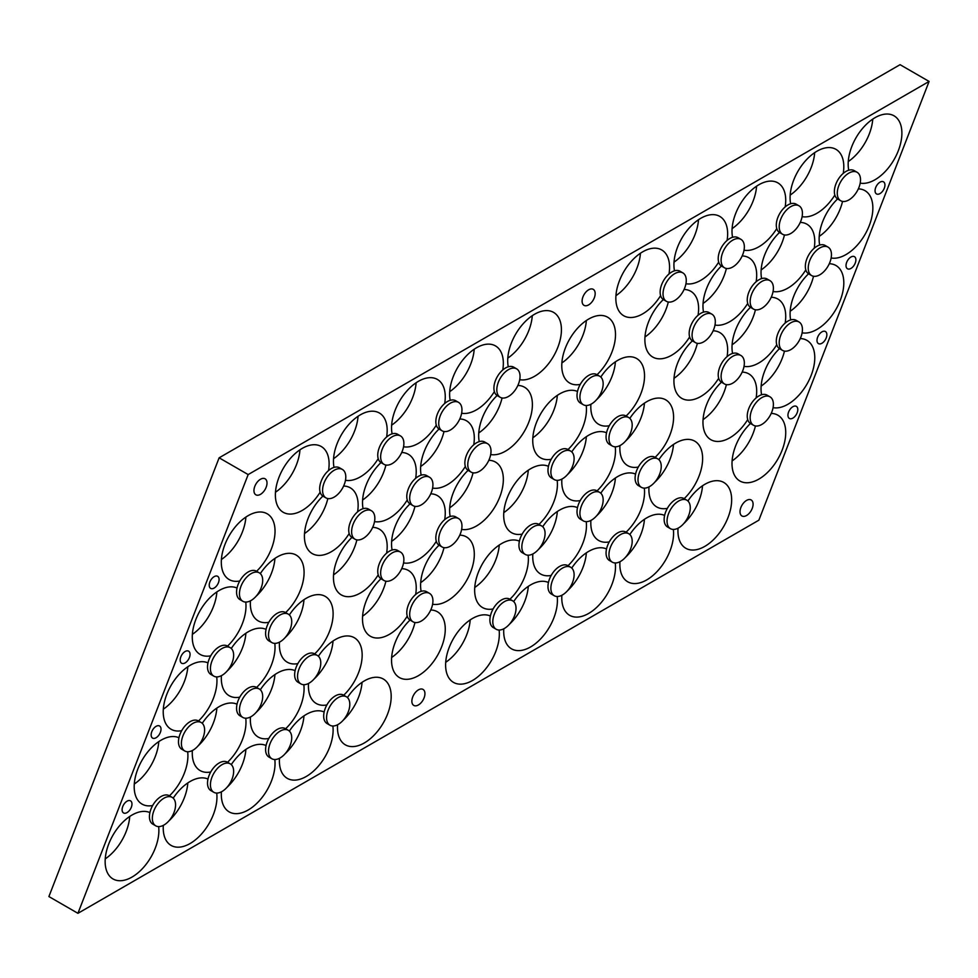 <?xml version="1.0" encoding="UTF-8"?>
<svg xmlns="http://www.w3.org/2000/svg" width="978" height="978" viewBox="0 0 978 978"><rect width="100%" height="100%" fill="white"/><g stroke="black" fill="none" stroke-linecap="round" stroke-linejoin="round"><path stroke-width="1.47" d="M260.478 494.342A9.242 5.33 120 0 0 266.517 486.2A9.242 5.33 120 0 0 265.099 478.804A9.242 5.33 120 0 0 260.478 479.257A9.242 5.33 120 0 0 254.451 487.399A9.242 5.33 120 0 0 255.857 494.807A9.242 5.33 120 0 0 260.478 494.342M588.634 304.892A9.242 5.33 120 0 0 594.673 296.75A9.242 5.33 120 0 0 593.255 289.341A9.242 5.33 120 0 0 588.634 289.794A9.242 5.33 120 0 0 582.595 297.948A9.242 5.33 120 0 0 584.013 305.344A9.242 5.33 120 0 0 588.634 304.892M746.556 515.504A9.242 5.33 120 0 0 752.595 507.362A9.242 5.33 120 0 0 751.177 499.966A9.242 5.33 120 0 0 746.556 500.418A9.242 5.33 120 0 0 740.517 508.56A9.242 5.33 120 0 0 741.935 515.968A9.242 5.33 120 0 0 746.556 515.504M418.401 704.967A9.242 5.33 120 0 0 424.44 696.825A9.242 5.33 120 0 0 423.022 689.417A9.242 5.33 120 0 0 418.401 689.881A9.242 5.33 120 0 0 412.361 698.023A9.242 5.33 120 0 0 413.78 705.419A9.242 5.33 120 0 0 418.401 704.967M127.042 812.596A6.98 4.034 120 0 0 131.602 806.434A6.98 4.034 120 0 0 130.526 800.848A6.98 4.034 120 0 0 127.042 801.19A6.98 4.034 120 0 0 122.482 807.339A6.98 4.034 120 0 0 123.546 812.938A6.98 4.034 120 0 0 127.042 812.596M156.077 737.742A6.98 4.034 120 0 0 160.636 731.593A6.98 4.034 120 0 0 159.573 725.994A6.98 4.034 120 0 0 156.077 726.348A6.98 4.034 120 0 0 151.517 732.498A6.98 4.034 120 0 0 152.592 738.097A6.98 4.034 120 0 0 156.077 737.742M185.123 662.901A6.98 4.034 120 0 0 189.683 656.751A6.98 4.034 120 0 0 188.607 651.152A6.98 4.034 120 0 0 185.123 651.495A6.98 4.034 120 0 0 180.563 657.656A6.98 4.034 120 0 0 181.627 663.243A6.98 4.034 120 0 0 185.123 662.901M214.158 588.047A6.98 4.034 120 0 0 218.717 581.898A6.98 4.034 120 0 0 217.654 576.311A6.98 4.034 120 0 0 214.158 576.653A6.98 4.034 120 0 0 209.598 582.802A6.98 4.034 120 0 0 210.673 588.401A6.98 4.034 120 0 0 214.158 588.047M792.877 418.119A6.98 4.034 120 0 0 797.437 411.958A6.98 4.034 120 0 0 796.373 406.371A6.98 4.034 120 0 0 792.877 406.714A6.98 4.034 120 0 0 788.317 412.863A6.98 4.034 120 0 0 789.393 418.462A6.98 4.034 120 0 0 792.877 418.119M821.923 343.266A6.98 4.034 120 0 0 826.483 337.117A6.98 4.034 120 0 0 825.408 331.518A6.98 4.034 120 0 0 821.923 331.872A6.98 4.034 120 0 0 817.363 338.021A6.98 4.034 120 0 0 818.427 343.608A6.98 4.034 120 0 0 821.923 343.266M850.958 268.424A6.98 4.034 120 0 0 855.518 262.263A6.98 4.034 120 0 0 854.454 256.676A6.98 4.034 120 0 0 850.958 257.018A6.98 4.034 120 0 0 846.398 263.168A6.98 4.034 120 0 0 847.474 268.767A6.98 4.034 120 0 0 850.958 268.424M880.004 193.571A6.98 4.034 120 0 0 884.564 187.421A6.98 4.034 120 0 0 883.489 181.822A6.98 4.034 120 0 0 880.004 182.177A6.98 4.034 120 0 0 875.432 188.326A6.98 4.034 120 0 0 876.508 193.925A6.98 4.034 120 0 0 880.004 193.571M508.426 369.66A16.43 9.487 120 0 0 497.692 384.146A16.43 9.487 120 0 0 500.21 397.3A16.43 9.487 120 0 0 508.426 396.493A16.43 9.487 120 0 0 519.159 382.019A16.43 9.487 120 0 0 516.641 368.853A16.43 9.487 120 0 0 508.426 369.66M519.721 379.696A37.983 21.932 120 0 0 534.563 376.298A37.983 21.932 120 0 0 559.379 342.813A37.983 21.932 120 0 0 553.56 312.373A37.983 21.932 120 0 0 534.563 314.256A37.983 21.932 120 0 0 508.267 366.787A16.43 9.487 120 0 0 505.528 367.985A16.43 9.487 120 0 0 502.778 369.953A16.43 9.487 120 0 0 494.379 391.616A16.43 9.487 120 0 0 497.117 395.515A16.43 9.487 120 0 0 497.313 395.625L500.21 397.3M479.391 444.513A16.43 9.487 120 0 0 468.658 458.988A16.43 9.487 120 0 0 471.176 472.154A16.43 9.487 120 0 0 479.391 471.335A16.43 9.487 120 0 0 490.125 456.86A16.43 9.487 120 0 0 487.606 443.694A16.43 9.487 120 0 0 479.391 444.513M497.117 395.515A37.983 21.932 120 0 0 479.232 441.628A16.43 9.487 120 0 0 476.482 442.838A16.43 9.487 120 0 0 473.743 444.794A16.43 9.487 120 0 0 465.332 466.457A16.43 9.487 120 0 0 468.083 470.357A16.43 9.487 120 0 0 468.266 470.479L471.176 472.154M450.345 519.355A16.43 9.487 120 0 0 439.611 533.829A16.43 9.487 120 0 0 442.129 546.995A16.43 9.487 120 0 0 450.345 546.189A16.43 9.487 120 0 0 461.078 531.714A16.43 9.487 120 0 0 458.56 518.548A16.43 9.487 120 0 0 450.345 519.355M468.083 470.357A37.983 21.932 120 0 0 450.186 516.482A16.43 9.487 120 0 0 447.447 517.68A16.43 9.487 120 0 0 444.697 519.648A16.43 9.487 120 0 0 436.298 541.299A16.43 9.487 120 0 0 439.036 545.211A16.43 9.487 120 0 0 439.232 545.321L442.129 546.995M421.31 594.208A16.43 9.487 120 0 0 410.577 608.683A16.43 9.487 120 0 0 413.095 621.849A16.43 9.487 120 0 0 421.31 621.03A16.43 9.487 120 0 0 432.044 606.556A16.43 9.487 120 0 0 429.525 593.389A16.43 9.487 120 0 0 421.31 594.208M439.036 545.211A37.983 21.932 120 0 0 421.151 591.323A16.43 9.487 120 0 0 418.401 592.534A16.43 9.487 120 0 0 415.662 594.49A16.43 9.487 120 0 0 407.251 616.152A16.43 9.487 120 0 0 410.002 620.052A16.43 9.487 120 0 0 410.185 620.162L413.095 621.849M421.31 478.046A16.43 9.487 120 0 0 410.577 492.521A16.43 9.487 120 0 0 413.095 505.687A16.43 9.487 120 0 0 421.31 504.868A16.43 9.487 120 0 0 432.044 490.394A16.43 9.487 120 0 0 429.525 477.227A16.43 9.487 120 0 0 421.31 478.046M502.778 369.953A37.983 21.932 120 0 0 495.479 345.906A37.983 21.932 120 0 0 476.482 347.789A37.983 21.932 120 0 0 450.186 400.32A16.43 9.487 120 0 0 447.447 401.518A16.43 9.487 120 0 0 444.697 403.486A16.43 9.487 120 0 0 436.298 425.149A16.43 9.487 120 0 0 439.036 429.049A37.983 21.932 120 0 0 421.151 475.161A16.43 9.487 120 0 0 418.401 476.372A16.43 9.487 120 0 0 415.662 478.328A16.43 9.487 120 0 0 407.251 499.99A16.43 9.487 120 0 0 410.002 503.89A16.43 9.487 120 0 0 410.185 504.012L413.095 505.687M392.264 552.888A16.43 9.487 120 0 0 381.53 567.362A16.43 9.487 120 0 0 384.048 580.529A16.43 9.487 120 0 0 392.264 579.722A16.43 9.487 120 0 0 402.997 565.235A16.43 9.487 120 0 0 400.479 552.081A16.43 9.487 120 0 0 392.264 552.888M410.002 503.89A37.983 21.932 120 0 0 392.105 550.015A16.43 9.487 120 0 0 389.366 551.213A16.43 9.487 120 0 0 386.616 553.181A16.43 9.487 120 0 0 378.217 574.832A16.43 9.487 120 0 0 380.955 578.744A16.43 9.487 120 0 0 381.151 578.854L384.048 580.529M363.229 511.58A16.43 9.487 120 0 0 352.496 526.054A16.43 9.487 120 0 0 355.014 539.22A16.43 9.487 120 0 0 363.229 538.401A16.43 9.487 120 0 0 373.963 523.927A16.43 9.487 120 0 0 371.444 510.76A16.43 9.487 120 0 0 363.229 511.58M444.697 403.486A37.983 21.932 120 0 0 437.398 379.44A37.983 21.932 120 0 0 418.401 381.322A37.983 21.932 120 0 0 392.105 433.853A16.43 9.487 120 0 0 389.366 435.051A16.43 9.487 120 0 0 386.616 437.019A16.43 9.487 120 0 0 378.217 458.67A16.43 9.487 120 0 0 380.955 462.582A37.983 21.932 120 0 0 363.07 508.694A16.43 9.487 120 0 0 360.32 509.905A16.43 9.487 120 0 0 357.581 511.861A16.43 9.487 120 0 0 349.183 533.523A16.43 9.487 120 0 0 351.921 537.423A16.43 9.487 120 0 0 352.104 537.533L355.014 539.22M450.345 403.193A16.43 9.487 120 0 0 439.611 417.667A16.43 9.487 120 0 0 442.129 430.833A16.43 9.487 120 0 0 450.345 430.027A16.43 9.487 120 0 0 461.078 415.552A16.43 9.487 120 0 0 458.56 402.386A16.43 9.487 120 0 0 450.345 403.193M439.036 429.049A16.43 9.487 120 0 0 439.232 429.159L442.129 430.833M392.264 436.726A16.43 9.487 120 0 0 381.53 451.2A16.43 9.487 120 0 0 384.048 464.367A16.43 9.487 120 0 0 392.264 463.56A16.43 9.487 120 0 0 402.997 449.085A16.43 9.487 120 0 0 400.479 435.919A16.43 9.487 120 0 0 392.264 436.726M380.955 462.582A16.43 9.487 120 0 0 381.151 462.692L384.048 464.367M334.183 470.259A16.43 9.487 120 0 0 323.461 484.733A16.43 9.487 120 0 0 325.98 497.9A16.43 9.487 120 0 0 334.183 497.093A16.43 9.487 120 0 0 344.916 482.606A16.43 9.487 120 0 0 342.398 469.452A16.43 9.487 120 0 0 334.183 470.259M386.616 437.019A37.983 21.932 120 0 0 379.317 412.973A37.983 21.932 120 0 0 360.32 414.855A37.983 21.932 120 0 0 334.024 467.386A16.43 9.487 120 0 0 331.285 468.584A16.43 9.487 120 0 0 328.547 470.552A16.43 9.487 120 0 0 320.136 492.203A16.43 9.487 120 0 0 322.874 496.115A16.43 9.487 120 0 0 323.07 496.225L325.98 497.9M251.077 573.658A16.43 9.487 120 0 0 240.343 588.133A16.43 9.487 120 0 0 242.862 601.299A16.43 9.487 120 0 0 251.077 600.48A16.43 9.487 120 0 0 261.811 586.005A16.43 9.487 120 0 0 259.292 572.839A16.43 9.487 120 0 0 251.077 573.658M239.769 580.981A37.983 21.932 120 0 1 229.182 579.575A37.983 21.932 120 0 1 223.351 549.123A37.983 21.932 120 0 1 248.167 515.65A37.983 21.932 120 0 1 267.165 513.768A37.983 21.932 120 0 1 256.578 571.274A16.43 9.487 120 0 0 256.383 571.164A16.43 9.487 120 0 0 248.167 571.971A16.43 9.487 120 0 0 239.769 580.981A16.43 9.487 120 0 0 237.031 588.047A16.43 9.487 120 0 0 239.952 599.612L242.862 601.299M222.03 648.5A16.43 9.487 120 0 0 211.309 662.974A16.43 9.487 120 0 0 213.827 676.14A16.43 9.487 120 0 0 222.03 675.321A16.43 9.487 120 0 0 232.764 660.847A16.43 9.487 120 0 0 230.246 647.693A16.43 9.487 120 0 0 222.03 648.5M227.532 646.128A16.43 9.487 120 0 0 227.348 646.006A16.43 9.487 120 0 0 219.133 646.825A16.43 9.487 120 0 0 210.722 655.835A16.43 9.487 120 0 0 207.984 662.901A16.43 9.487 120 0 0 210.918 674.465L213.827 676.14M192.996 723.341A16.43 9.487 120 0 0 182.263 737.828A16.43 9.487 120 0 0 184.781 750.982A16.43 9.487 120 0 0 192.996 750.175A16.43 9.487 120 0 0 203.73 735.7A16.43 9.487 120 0 0 201.211 722.534A16.43 9.487 120 0 0 192.996 723.341M216.725 676.91A37.983 21.932 120 0 1 198.497 720.969A16.43 9.487 120 0 0 198.302 720.859A16.43 9.487 120 0 0 190.087 721.666A16.43 9.487 120 0 0 181.688 730.676A16.43 9.487 120 0 0 178.95 737.742A16.43 9.487 120 0 0 181.884 749.307L184.781 750.982M280.111 614.966A16.43 9.487 120 0 0 269.39 629.441A16.43 9.487 120 0 0 271.908 642.607A16.43 9.487 120 0 0 280.111 641.8A16.43 9.487 120 0 0 290.845 627.314A16.43 9.487 120 0 0 288.327 614.16A16.43 9.487 120 0 0 280.111 614.966M260.319 573.609A37.983 21.932 120 0 1 277.214 556.971A37.983 21.932 120 0 1 296.212 555.088A37.983 21.932 120 0 1 285.625 612.595A16.43 9.487 120 0 0 285.429 612.472A16.43 9.487 120 0 0 277.214 613.292A16.43 9.487 120 0 0 268.803 622.301A16.43 9.487 120 0 0 266.065 629.367A16.43 9.487 120 0 0 268.999 640.932L271.908 642.607M309.158 656.287A16.43 9.487 120 0 0 298.424 670.761A16.43 9.487 120 0 0 300.943 683.928A16.43 9.487 120 0 0 309.158 683.109A16.43 9.487 120 0 0 319.892 668.634A16.43 9.487 120 0 0 317.373 655.468A16.43 9.487 120 0 0 309.158 656.287M289.366 614.93A37.983 21.932 120 0 1 306.248 598.279A37.983 21.932 120 0 1 325.246 596.397A37.983 21.932 120 0 1 314.659 653.903A16.43 9.487 120 0 0 314.464 653.793A16.43 9.487 120 0 0 306.248 654.6A16.43 9.487 120 0 0 297.85 663.61A16.43 9.487 120 0 0 295.111 670.676A16.43 9.487 120 0 0 298.033 682.241L300.943 683.928M251.077 689.82A16.43 9.487 120 0 0 240.343 704.294A16.43 9.487 120 0 0 242.862 717.449A16.43 9.487 120 0 0 251.077 716.642A16.43 9.487 120 0 0 261.811 702.167A16.43 9.487 120 0 0 259.292 689.001A16.43 9.487 120 0 0 251.077 689.82M274.806 643.377A37.983 21.932 120 0 1 256.578 687.436A16.43 9.487 120 0 0 256.383 687.326A16.43 9.487 120 0 0 248.167 688.133A16.43 9.487 120 0 0 239.769 697.143A16.43 9.487 120 0 0 237.031 704.209A16.43 9.487 120 0 0 239.952 715.774L242.862 717.449M338.192 697.595A16.43 9.487 120 0 0 327.459 712.07A16.43 9.487 120 0 0 329.977 725.236A16.43 9.487 120 0 0 338.192 724.417A16.43 9.487 120 0 0 348.926 709.942A16.43 9.487 120 0 0 346.408 696.788A16.43 9.487 120 0 0 338.192 697.595M318.4 656.238A37.983 21.932 120 0 1 335.295 639.6A37.983 21.932 120 0 1 354.293 637.717A37.983 21.932 120 0 1 343.706 695.224A16.43 9.487 120 0 0 343.51 695.101A16.43 9.487 120 0 0 335.295 695.92A16.43 9.487 120 0 0 326.884 704.93A16.43 9.487 120 0 0 324.146 711.996A16.43 9.487 120 0 0 327.08 723.561L329.977 725.236M280.111 731.128A16.43 9.487 120 0 0 269.39 745.603A16.43 9.487 120 0 0 271.908 758.769A16.43 9.487 120 0 0 280.111 757.95A16.43 9.487 120 0 0 290.845 743.476A16.43 9.487 120 0 0 288.327 730.321A16.43 9.487 120 0 0 280.111 731.128M303.84 684.686A37.983 21.932 120 0 1 285.625 728.757A16.43 9.487 120 0 0 285.429 728.634A16.43 9.487 120 0 0 277.214 729.454A16.43 9.487 120 0 0 268.803 738.463A16.43 9.487 120 0 0 266.065 745.529A16.43 9.487 120 0 0 268.999 757.094L271.908 758.769M222.03 764.662A16.43 9.487 120 0 0 211.309 779.136A16.43 9.487 120 0 0 213.827 792.302A16.43 9.487 120 0 0 222.03 791.483A16.43 9.487 120 0 0 232.764 777.009A16.43 9.487 120 0 0 230.246 763.842A16.43 9.487 120 0 0 222.03 764.662M227.532 762.29A16.43 9.487 120 0 0 227.348 762.168A16.43 9.487 120 0 0 219.133 762.987A16.43 9.487 120 0 0 210.722 771.984A16.43 9.487 120 0 0 207.984 779.063A16.43 9.487 120 0 0 210.918 790.627L213.827 792.302M163.962 798.195A16.43 9.487 120 0 0 153.228 812.669A16.43 9.487 120 0 0 155.746 825.835A16.43 9.487 120 0 0 163.962 825.016A16.43 9.487 120 0 0 174.683 810.542A16.43 9.487 120 0 0 172.165 797.376A16.43 9.487 120 0 0 163.962 798.195M169.451 795.823A16.43 9.487 120 0 0 169.267 795.701A16.43 9.487 120 0 0 161.052 796.52A16.43 9.487 120 0 0 152.654 805.517A16.43 9.487 120 0 0 149.903 812.596A16.43 9.487 120 0 0 152.837 824.161L155.746 825.835M504.416 601.629A16.43 9.487 120 0 0 493.682 616.103A16.43 9.487 120 0 0 496.201 629.27A16.43 9.487 120 0 0 504.416 628.451A16.43 9.487 120 0 0 515.149 613.976A16.43 9.487 120 0 0 512.631 600.81A16.43 9.487 120 0 0 504.416 601.629M528.144 555.186A37.983 21.932 120 0 1 509.917 599.245A16.43 9.487 120 0 0 509.734 599.135A16.43 9.487 120 0 0 501.518 599.954A16.43 9.487 120 0 0 493.108 608.952A16.43 9.487 120 0 0 490.369 616.03A16.43 9.487 120 0 0 493.303 627.595L496.201 629.27M533.462 526.787A16.43 9.487 120 0 0 522.729 541.262A16.43 9.487 120 0 0 525.247 554.416A16.43 9.487 120 0 0 533.462 553.609A16.43 9.487 120 0 0 544.196 539.135A16.43 9.487 120 0 0 541.678 525.968A16.43 9.487 120 0 0 533.462 526.787M557.179 480.345A37.983 21.932 120 0 1 538.964 524.404A16.43 9.487 120 0 0 538.768 524.294A16.43 9.487 120 0 0 530.553 525.1A16.43 9.487 120 0 0 522.154 534.11A16.43 9.487 120 0 0 519.404 541.176A16.43 9.487 120 0 0 522.338 552.741L525.247 554.416M562.497 451.934A16.43 9.487 120 0 0 551.763 466.408A16.43 9.487 120 0 0 554.281 479.575A16.43 9.487 120 0 0 562.497 478.755A16.43 9.487 120 0 0 573.23 464.281A16.43 9.487 120 0 0 570.712 451.127A16.43 9.487 120 0 0 562.497 451.934M586.225 405.491A37.983 21.932 120 0 1 567.998 449.562A16.43 9.487 120 0 0 567.815 449.44A16.43 9.487 120 0 0 559.599 450.259A16.43 9.487 120 0 0 551.189 459.269A16.43 9.487 120 0 0 548.45 466.335A16.43 9.487 120 0 0 551.384 477.9L554.281 479.575M591.543 377.092A16.43 9.487 120 0 0 580.81 391.567A16.43 9.487 120 0 0 583.328 404.733A16.43 9.487 120 0 0 591.543 403.914A16.43 9.487 120 0 0 602.277 389.44A16.43 9.487 120 0 0 599.759 376.273A16.43 9.487 120 0 0 591.543 377.092M580.235 384.415A37.983 21.932 120 0 1 569.636 383.009A37.983 21.932 120 0 1 563.817 352.557A37.983 21.932 120 0 1 588.634 319.085A37.983 21.932 120 0 1 607.631 317.202A37.983 21.932 120 0 1 597.045 374.708A16.43 9.487 120 0 0 596.849 374.598A16.43 9.487 120 0 0 588.634 375.418A16.43 9.487 120 0 0 580.235 384.415A16.43 9.487 120 0 0 577.485 391.481A16.43 9.487 120 0 0 580.419 403.046L583.328 404.733M591.543 493.254A16.43 9.487 120 0 0 580.81 507.729A16.43 9.487 120 0 0 583.328 520.895A16.43 9.487 120 0 0 591.543 520.076A16.43 9.487 120 0 0 602.277 505.602A16.43 9.487 120 0 0 599.759 492.435A16.43 9.487 120 0 0 591.543 493.254M615.26 446.812A37.983 21.932 120 0 1 597.045 490.87A16.43 9.487 120 0 0 596.849 490.76A16.43 9.487 120 0 0 588.634 491.567A16.43 9.487 120 0 0 580.235 500.577A16.43 9.487 120 0 0 577.485 507.643A16.43 9.487 120 0 0 580.419 519.208L583.328 520.895M620.578 418.401A16.43 9.487 120 0 0 609.844 432.875A16.43 9.487 120 0 0 612.362 446.041A16.43 9.487 120 0 0 620.578 445.234A16.43 9.487 120 0 0 631.311 430.748A16.43 9.487 120 0 0 628.793 417.594A16.43 9.487 120 0 0 620.578 418.401M600.785 377.043A37.983 21.932 120 0 1 617.68 360.405A37.983 21.932 120 0 1 636.666 358.523A37.983 21.932 120 0 1 626.079 416.029A16.43 9.487 120 0 0 625.896 415.907A16.43 9.487 120 0 0 617.68 416.726A16.43 9.487 120 0 0 609.27 425.736A16.43 9.487 120 0 0 606.531 432.802A16.43 9.487 120 0 0 609.465 444.367L612.362 446.041M649.624 459.721A16.43 9.487 120 0 0 638.891 474.196A16.43 9.487 120 0 0 641.409 487.362A16.43 9.487 120 0 0 649.624 486.543A16.43 9.487 120 0 0 660.358 472.068A16.43 9.487 120 0 0 657.839 458.902A16.43 9.487 120 0 0 649.624 459.721M629.832 418.364A37.983 21.932 120 0 1 646.715 401.714A37.983 21.932 120 0 1 665.712 399.831A37.983 21.932 120 0 1 655.126 457.337A16.43 9.487 120 0 0 654.93 457.227A16.43 9.487 120 0 0 646.715 458.046A16.43 9.487 120 0 0 638.316 467.044A16.43 9.487 120 0 0 635.566 474.11A16.43 9.487 120 0 0 638.5 485.675L641.409 487.362M562.497 568.096A16.43 9.487 120 0 0 551.763 582.57A16.43 9.487 120 0 0 554.281 595.736A16.43 9.487 120 0 0 562.497 594.917A16.43 9.487 120 0 0 573.23 580.443A16.43 9.487 120 0 0 570.712 567.277A16.43 9.487 120 0 0 562.497 568.096M586.225 521.653A37.983 21.932 120 0 1 567.998 565.712A16.43 9.487 120 0 0 567.815 565.602A16.43 9.487 120 0 0 559.599 566.421A16.43 9.487 120 0 0 551.189 575.431A16.43 9.487 120 0 0 548.45 582.497A16.43 9.487 120 0 0 551.384 594.062L554.281 595.736M620.578 534.563A16.43 9.487 120 0 0 609.844 549.037A16.43 9.487 120 0 0 612.362 562.203A16.43 9.487 120 0 0 620.578 561.384A16.43 9.487 120 0 0 631.311 546.91A16.43 9.487 120 0 0 628.793 533.756A16.43 9.487 120 0 0 620.578 534.563M644.306 488.12A37.983 21.932 120 0 1 626.079 532.191A16.43 9.487 120 0 0 625.896 532.069A16.43 9.487 120 0 0 617.68 532.888A16.43 9.487 120 0 0 609.27 541.898A16.43 9.487 120 0 0 606.531 548.964A16.43 9.487 120 0 0 609.465 560.528L612.362 562.203M678.659 501.029A16.43 9.487 120 0 0 667.925 515.504A16.43 9.487 120 0 0 670.443 528.67A16.43 9.487 120 0 0 678.659 527.863A16.43 9.487 120 0 0 689.392 513.377A16.43 9.487 120 0 0 686.874 500.223A16.43 9.487 120 0 0 678.659 501.029M658.866 459.672A37.983 21.932 120 0 1 675.761 443.034A37.983 21.932 120 0 1 694.747 441.151A37.983 21.932 120 0 1 684.16 498.658A16.43 9.487 120 0 0 683.964 498.535A16.43 9.487 120 0 0 675.761 499.355A16.43 9.487 120 0 0 667.351 508.364A16.43 9.487 120 0 0 664.612 515.43A16.43 9.487 120 0 0 667.546 526.995L670.443 528.67M761.776 397.643A16.43 9.487 120 0 0 751.043 412.117A16.43 9.487 120 0 0 753.561 425.283A16.43 9.487 120 0 0 761.776 424.464A16.43 9.487 120 0 0 772.51 409.99A16.43 9.487 120 0 0 769.992 396.824A16.43 9.487 120 0 0 761.776 397.643M860.188 183.131A37.983 21.932 120 0 0 875.029 179.732A37.983 21.932 120 0 0 899.846 146.248A37.983 21.932 120 0 0 894.026 115.807A37.983 21.932 120 0 0 875.029 117.69A37.983 21.932 120 0 0 848.733 170.221A16.43 9.487 120 0 0 845.994 171.419A16.43 9.487 120 0 0 843.244 173.387A16.43 9.487 120 0 0 834.845 195.05A16.43 9.487 120 0 0 837.584 198.95A37.983 21.932 120 0 0 819.686 245.062A16.43 9.487 120 0 0 816.948 246.273A16.43 9.487 120 0 0 814.209 248.229A16.43 9.487 120 0 0 805.799 269.891A16.43 9.487 120 0 0 808.549 273.791A37.983 21.932 120 0 0 790.652 319.916A16.43 9.487 120 0 0 787.913 321.114A16.43 9.487 120 0 0 785.163 323.082A16.43 9.487 120 0 0 776.764 344.745A16.43 9.487 120 0 0 779.503 348.645A37.983 21.932 120 0 0 761.605 394.757A16.43 9.487 120 0 0 758.867 395.968A16.43 9.487 120 0 0 756.128 397.924A16.43 9.487 120 0 0 747.718 419.586A16.43 9.487 120 0 0 750.468 423.486A16.43 9.487 120 0 0 750.652 423.608L753.561 425.283M790.811 322.789A16.43 9.487 120 0 0 780.077 337.263A16.43 9.487 120 0 0 782.596 350.43A16.43 9.487 120 0 0 790.811 349.623A16.43 9.487 120 0 0 801.544 335.148A16.43 9.487 120 0 0 799.026 321.982A16.43 9.487 120 0 0 790.811 322.789M779.503 348.645A16.43 9.487 120 0 0 779.698 348.755L782.596 350.43M819.857 247.947A16.43 9.487 120 0 0 809.124 262.422A16.43 9.487 120 0 0 811.642 275.588A16.43 9.487 120 0 0 819.857 274.769A16.43 9.487 120 0 0 830.579 260.295A16.43 9.487 120 0 0 828.06 247.128A16.43 9.487 120 0 0 819.857 247.947M808.549 273.791A16.43 9.487 120 0 0 808.733 273.913L811.642 275.588M732.73 356.322A16.43 9.487 120 0 0 721.996 370.796A16.43 9.487 120 0 0 724.515 383.963A16.43 9.487 120 0 0 732.73 383.156A16.43 9.487 120 0 0 743.463 368.669A16.43 9.487 120 0 0 740.945 355.515A16.43 9.487 120 0 0 732.73 356.322M843.244 173.387A37.983 21.932 120 0 0 835.945 149.341A37.983 21.932 120 0 0 816.948 151.223A37.983 21.932 120 0 0 790.652 203.754A16.43 9.487 120 0 0 787.913 204.952A16.43 9.487 120 0 0 785.163 206.92A16.43 9.487 120 0 0 776.764 228.583A16.43 9.487 120 0 0 779.503 232.483A37.983 21.932 120 0 0 761.605 278.596A16.43 9.487 120 0 0 758.867 279.806A16.43 9.487 120 0 0 756.128 281.762A16.43 9.487 120 0 0 747.718 303.424A16.43 9.487 120 0 0 750.468 307.324A37.983 21.932 120 0 0 732.571 353.449A16.43 9.487 120 0 0 729.832 354.647A16.43 9.487 120 0 0 727.082 356.615A16.43 9.487 120 0 0 718.683 378.266A16.43 9.487 120 0 0 721.422 382.178A16.43 9.487 120 0 0 721.617 382.288L724.515 383.963M703.695 315.014A16.43 9.487 120 0 0 692.962 329.488A16.43 9.487 120 0 0 695.48 342.655A16.43 9.487 120 0 0 703.695 341.835A16.43 9.487 120 0 0 714.429 327.361A16.43 9.487 120 0 0 711.911 314.195A16.43 9.487 120 0 0 703.695 315.014M785.163 206.92A37.983 21.932 120 0 0 777.865 182.874A37.983 21.932 120 0 0 758.867 184.756A37.983 21.932 120 0 0 732.571 237.287A16.43 9.487 120 0 0 729.832 238.485A16.43 9.487 120 0 0 727.082 240.454A16.43 9.487 120 0 0 718.683 262.116A16.43 9.487 120 0 0 721.422 266.016A37.983 21.932 120 0 0 703.524 312.129A16.43 9.487 120 0 0 700.786 313.339A16.43 9.487 120 0 0 698.047 315.295A16.43 9.487 120 0 0 689.637 336.958A16.43 9.487 120 0 0 692.387 340.857A16.43 9.487 120 0 0 692.571 340.98L695.48 342.655M761.776 281.481A16.43 9.487 120 0 0 751.043 295.955A16.43 9.487 120 0 0 753.561 309.121A16.43 9.487 120 0 0 761.776 308.302A16.43 9.487 120 0 0 772.51 293.828A16.43 9.487 120 0 0 769.992 280.662A16.43 9.487 120 0 0 761.776 281.481M750.468 307.324A16.43 9.487 120 0 0 750.652 307.447L753.561 309.121M674.649 273.693A16.43 9.487 120 0 0 663.915 288.168A16.43 9.487 120 0 0 666.434 301.334A16.43 9.487 120 0 0 674.649 300.527A16.43 9.487 120 0 0 685.382 286.041A16.43 9.487 120 0 0 682.864 272.886A16.43 9.487 120 0 0 674.649 273.693M727.082 240.454A37.983 21.932 120 0 0 719.784 216.407A37.983 21.932 120 0 0 700.786 218.29A37.983 21.932 120 0 0 674.49 270.82A16.43 9.487 120 0 0 671.752 272.018A16.43 9.487 120 0 0 669.001 273.987A16.43 9.487 120 0 0 660.602 295.637A16.43 9.487 120 0 0 663.341 299.549A16.43 9.487 120 0 0 663.536 299.659L666.434 301.334M732.73 240.16A16.43 9.487 120 0 0 721.996 254.635A16.43 9.487 120 0 0 724.515 267.801A16.43 9.487 120 0 0 732.73 266.994A16.43 9.487 120 0 0 743.463 252.52A16.43 9.487 120 0 0 740.945 239.353A16.43 9.487 120 0 0 732.73 240.16M721.422 266.016A16.43 9.487 120 0 0 721.617 266.126L724.515 267.801M790.811 206.627A16.43 9.487 120 0 0 780.077 221.114A16.43 9.487 120 0 0 782.596 234.268A16.43 9.487 120 0 0 790.811 233.461A16.43 9.487 120 0 0 801.544 218.986A16.43 9.487 120 0 0 799.026 205.82A16.43 9.487 120 0 0 790.811 206.627M779.503 232.483A16.43 9.487 120 0 0 779.698 232.593L782.596 234.268M848.892 173.094A16.43 9.487 120 0 0 838.158 187.58A16.43 9.487 120 0 0 840.677 200.734A16.43 9.487 120 0 0 848.892 199.928A16.43 9.487 120 0 0 859.625 185.453A16.43 9.487 120 0 0 857.107 172.287A16.43 9.487 120 0 0 848.892 173.094M837.584 198.95A16.43 9.487 120 0 0 837.779 199.06L840.677 200.734M279.488 758.305A37.983 21.932 120 0 0 287.263 778.354A37.983 21.932 120 0 0 306.248 776.483A37.983 21.932 120 0 0 332.887 726.006M285.05 753.83A37.983 21.932 120 0 0 303.975 715.872M324.146 711.996A37.983 21.932 120 0 0 306.248 714.441A37.983 21.932 120 0 0 289.366 731.092M221.407 791.838A37.983 21.932 120 0 0 229.182 811.887A37.983 21.932 120 0 0 248.167 810.004A37.983 21.932 120 0 0 274.806 759.539M226.969 787.363A37.983 21.932 120 0 0 245.894 749.392M266.065 745.529A37.983 21.932 120 0 0 248.167 747.974A37.983 21.932 120 0 0 231.285 764.625M163.326 825.359A37.983 21.932 120 0 0 171.101 845.42A37.983 21.932 120 0 0 190.087 843.537A37.983 21.932 120 0 0 216.725 793.072M168.888 820.897A37.983 21.932 120 0 0 187.813 782.926M207.984 779.063A37.983 21.932 120 0 0 190.087 781.508A37.983 21.932 120 0 0 173.204 798.158M149.903 812.596A37.983 21.932 120 0 0 132.006 815.041A37.983 21.932 120 0 0 107.189 848.513A37.983 21.932 120 0 0 113.02 878.953A37.983 21.932 120 0 0 132.006 877.07A37.983 21.932 120 0 0 158.644 826.606M105.245 858.88A37.983 21.932 120 0 0 129.732 816.459M256.016 712.522A37.983 21.932 120 0 0 274.94 674.551M295.111 670.676A37.983 21.932 120 0 0 277.214 673.133A37.983 21.932 120 0 0 260.319 689.771M227.544 762.278A37.983 21.932 120 0 0 245.759 718.219M197.935 746.055A37.983 21.932 120 0 0 216.859 708.084M237.031 704.209A37.983 21.932 120 0 0 219.133 706.654A37.983 21.932 120 0 0 202.25 723.304M169.463 795.811A37.983 21.932 120 0 0 187.678 751.752M134.292 784.038A37.983 21.932 120 0 0 158.778 741.617M178.95 737.742A37.983 21.932 120 0 0 161.052 740.187A37.983 21.932 120 0 0 136.235 773.671A37.983 21.932 120 0 0 142.054 804.112A37.983 21.932 120 0 0 152.654 805.517M226.969 671.201A37.983 21.932 120 0 0 245.894 633.243M266.065 629.367A37.983 21.932 120 0 0 248.167 631.812A37.983 21.932 120 0 0 231.285 648.463M343.131 720.297A37.983 21.932 120 0 0 362.056 682.338M337.569 724.771A37.983 21.932 120 0 0 345.344 744.833A37.983 21.932 120 0 0 364.329 742.95A37.983 21.932 120 0 0 389.146 709.466A37.983 21.932 120 0 0 383.327 679.025A37.983 21.932 120 0 0 364.329 680.908A37.983 21.932 120 0 0 347.447 697.558M163.326 709.184A37.983 21.932 120 0 0 187.813 666.764M207.984 662.901A37.983 21.932 120 0 0 190.087 665.346A37.983 21.932 120 0 0 165.27 698.818A37.983 21.932 120 0 0 171.101 729.258A37.983 21.932 120 0 0 181.688 730.676M227.544 646.128A37.983 21.932 120 0 0 245.759 602.057M192.36 634.343A37.983 21.932 120 0 0 216.859 591.922M237.031 588.047A37.983 21.932 120 0 0 219.133 590.504A37.983 21.932 120 0 0 194.316 623.976A37.983 21.932 120 0 0 200.135 654.416A37.983 21.932 120 0 0 210.722 655.835M314.097 678.989A37.983 21.932 120 0 0 333.021 641.018M285.05 637.668A37.983 21.932 120 0 0 303.975 599.71M256.016 596.36A37.983 21.932 120 0 0 274.94 558.389M221.407 559.502A37.983 21.932 120 0 0 245.894 517.081M328.547 470.552A37.983 21.932 120 0 0 321.236 446.506A37.983 21.932 120 0 0 302.239 448.389A37.983 21.932 120 0 0 277.422 481.861A37.983 21.932 120 0 0 283.253 512.301A37.983 21.932 120 0 0 302.239 510.418A37.983 21.932 120 0 0 320.136 492.203M275.478 492.227A37.983 21.932 120 0 0 299.965 449.807M357.581 511.861A37.983 21.932 120 0 0 350.283 487.814A37.983 21.932 120 0 0 343.633 486.042M322.874 496.115A37.983 21.932 120 0 0 312.288 553.621A37.983 21.932 120 0 0 331.285 551.739A37.983 21.932 120 0 0 349.183 533.523M304.513 533.548A37.983 21.932 120 0 0 327.838 498.572M386.616 553.181A37.983 21.932 120 0 0 379.317 529.135A37.983 21.932 120 0 0 372.667 527.362M351.921 537.423A37.983 21.932 120 0 0 341.334 594.93A37.983 21.932 120 0 0 360.32 593.047A37.983 21.932 120 0 0 378.217 574.832M333.559 574.856A37.983 21.932 120 0 0 356.884 539.893M415.662 594.49A37.983 21.932 120 0 0 408.364 570.443A37.983 21.932 120 0 0 401.701 568.67M380.955 578.744A37.983 21.932 120 0 0 370.369 636.25A37.983 21.932 120 0 0 389.366 634.367A37.983 21.932 120 0 0 407.251 616.152M362.594 616.177A37.983 21.932 120 0 0 385.919 581.201M345.478 480.296A37.983 21.932 120 0 0 360.32 476.885A37.983 21.932 120 0 0 378.217 458.67M333.559 458.694A37.983 21.932 120 0 0 358.046 416.273M403.559 446.763A37.983 21.932 120 0 0 418.401 443.352A37.983 21.932 120 0 0 436.298 425.149M391.64 425.161A37.983 21.932 120 0 0 416.127 382.74M410.002 620.052A37.983 21.932 120 0 0 399.415 677.558A37.983 21.932 120 0 0 418.401 675.676A37.983 21.932 120 0 0 443.217 642.204A37.983 21.932 120 0 0 437.398 611.763A37.983 21.932 120 0 0 430.748 609.991M391.64 657.485A37.983 21.932 120 0 0 414.965 622.521M415.662 478.328A37.983 21.932 120 0 0 408.364 454.281A37.983 21.932 120 0 0 401.701 452.508M374.525 521.604A37.983 21.932 120 0 0 389.366 518.206A37.983 21.932 120 0 0 407.251 499.99M362.594 500.015A37.983 21.932 120 0 0 385.919 465.039M461.64 413.229A37.983 21.932 120 0 0 476.482 409.831A37.983 21.932 120 0 0 494.379 391.616M449.721 391.64A37.983 21.932 120 0 0 474.208 349.219M473.743 444.794A37.983 21.932 120 0 0 466.433 420.76A37.983 21.932 120 0 0 459.782 418.975M432.606 488.071A37.983 21.932 120 0 0 447.447 484.672A37.983 21.932 120 0 0 465.332 466.457M420.674 466.482A37.983 21.932 120 0 0 444 431.506M444.697 519.648A37.983 21.932 120 0 0 437.398 495.601A37.983 21.932 120 0 0 430.748 493.829M403.559 562.925A37.983 21.932 120 0 0 418.401 559.514A37.983 21.932 120 0 0 436.298 541.299M391.64 541.323A37.983 21.932 120 0 0 414.965 506.359M507.802 358.107A37.983 21.932 120 0 0 532.289 315.686M490.687 454.538A37.983 21.932 120 0 0 505.528 451.139A37.983 21.932 120 0 0 530.345 417.667A37.983 21.932 120 0 0 524.514 387.227A37.983 21.932 120 0 0 517.863 385.442M478.755 432.948A37.983 21.932 120 0 0 502.081 397.973M461.64 529.391A37.983 21.932 120 0 0 476.482 525.981A37.983 21.932 120 0 0 501.298 492.509A37.983 21.932 120 0 0 495.479 462.068A37.983 21.932 120 0 0 488.829 460.296M449.721 507.79A37.983 21.932 120 0 0 473.046 472.826M432.606 604.233A37.983 21.932 120 0 0 447.447 600.834A37.983 21.932 120 0 0 472.264 567.362A37.983 21.932 120 0 0 466.433 536.91A37.983 21.932 120 0 0 459.782 535.137M420.674 582.644A37.983 21.932 120 0 0 444 547.668M474.746 587.472A37.983 21.932 120 0 0 499.245 545.052M519.404 541.176A37.983 21.932 120 0 0 501.518 543.621A37.983 21.932 120 0 0 476.702 577.106A37.983 21.932 120 0 0 482.521 607.546A37.983 21.932 120 0 0 493.108 608.952M503.792 512.631A37.983 21.932 120 0 0 528.279 470.21M548.45 466.335A37.983 21.932 120 0 0 530.553 468.78A37.983 21.932 120 0 0 505.736 502.252A37.983 21.932 120 0 0 511.567 532.692A37.983 21.932 120 0 0 522.154 534.11M532.827 437.777A37.983 21.932 120 0 0 557.326 395.356M577.485 391.481A37.983 21.932 120 0 0 559.599 393.938A37.983 21.932 120 0 0 534.783 427.41A37.983 21.932 120 0 0 540.602 457.851A37.983 21.932 120 0 0 551.189 459.269M561.873 362.936A37.983 21.932 120 0 0 586.36 320.515M750.468 423.486A37.983 21.932 120 0 0 739.869 480.993A37.983 21.932 120 0 0 758.867 479.11A37.983 21.932 120 0 0 783.684 445.638A37.983 21.932 120 0 0 777.865 415.198A37.983 21.932 120 0 0 771.214 413.425M732.106 460.919A37.983 21.932 120 0 0 755.432 425.956M773.06 407.667A37.983 21.932 120 0 0 787.913 404.269A37.983 21.932 120 0 0 812.73 370.796A37.983 21.932 120 0 0 806.899 340.356A37.983 21.932 120 0 0 800.248 338.571M761.141 386.078A37.983 21.932 120 0 0 784.466 351.102M802.107 332.826A37.983 21.932 120 0 0 816.948 329.415A37.983 21.932 120 0 0 841.765 295.943A37.983 21.932 120 0 0 835.945 265.503A37.983 21.932 120 0 0 829.295 263.73M790.187 311.236A37.983 21.932 120 0 0 813.513 276.261M831.141 257.984A37.983 21.932 120 0 0 845.994 254.573A37.983 21.932 120 0 0 870.811 221.101A37.983 21.932 120 0 0 864.98 190.661A37.983 21.932 120 0 0 858.329 188.876M819.222 236.383A37.983 21.932 120 0 0 842.547 201.407M538.401 549.489A37.983 21.932 120 0 0 557.326 511.518M577.485 507.643A37.983 21.932 120 0 0 559.599 510.1A37.983 21.932 120 0 0 542.704 526.739M567.436 474.636A37.983 21.932 120 0 0 586.36 436.677M606.531 432.802A37.983 21.932 120 0 0 588.634 435.247A37.983 21.932 120 0 0 571.751 451.897M596.47 399.794A37.983 21.932 120 0 0 615.406 361.823M596.47 515.956A37.983 21.932 120 0 0 615.406 477.985M635.566 474.11A37.983 21.932 120 0 0 617.68 476.567A37.983 21.932 120 0 0 600.785 493.205M490.369 616.03A37.983 21.932 120 0 0 472.472 618.475A37.983 21.932 120 0 0 447.655 651.947A37.983 21.932 120 0 0 453.486 682.387A37.983 21.932 120 0 0 472.472 680.505A37.983 21.932 120 0 0 499.11 630.04M445.711 662.314A37.983 21.932 120 0 0 470.198 619.893M625.517 441.102A37.983 21.932 120 0 0 644.441 403.144M654.551 482.423A37.983 21.932 120 0 0 673.487 444.452M503.792 628.805A37.983 21.932 120 0 0 511.567 648.854A37.983 21.932 120 0 0 530.553 646.971A37.983 21.932 120 0 0 557.179 596.507M509.355 624.331A37.983 21.932 120 0 0 528.279 586.36M548.45 582.497A37.983 21.932 120 0 0 530.553 584.942A37.983 21.932 120 0 0 513.67 601.592M756.128 397.924A37.983 21.932 120 0 0 748.818 373.877A37.983 21.932 120 0 0 742.168 372.105M721.422 382.178A37.983 21.932 120 0 0 710.835 439.684A37.983 21.932 120 0 0 729.832 437.802A37.983 21.932 120 0 0 747.718 419.586M703.06 419.611A37.983 21.932 120 0 0 726.385 384.635M848.268 161.541A37.983 21.932 120 0 0 872.755 119.12M561.873 595.272A37.983 21.932 120 0 0 569.636 615.321A37.983 21.932 120 0 0 588.634 613.45A37.983 21.932 120 0 0 615.26 562.973M567.436 590.798A37.983 21.932 120 0 0 586.36 552.839M606.531 548.964A37.983 21.932 120 0 0 588.634 551.409A37.983 21.932 120 0 0 571.751 568.059M619.954 561.739A37.983 21.932 120 0 0 627.717 581.788A37.983 21.932 120 0 0 646.715 579.917A37.983 21.932 120 0 0 673.341 529.44M625.517 557.264A37.983 21.932 120 0 0 644.441 519.306M664.612 515.43A37.983 21.932 120 0 0 646.715 517.875A37.983 21.932 120 0 0 629.832 534.526M727.082 356.615A37.983 21.932 120 0 0 719.784 332.569A37.983 21.932 120 0 0 713.133 330.796M692.387 340.857A37.983 21.932 120 0 0 681.788 398.364A37.983 21.932 120 0 0 700.786 396.481A37.983 21.932 120 0 0 718.683 378.266M674.025 378.29A37.983 21.932 120 0 0 697.351 343.327M785.163 323.082A37.983 21.932 120 0 0 777.865 299.036A37.983 21.932 120 0 0 771.214 297.263M744.026 366.359A37.983 21.932 120 0 0 758.867 362.948A37.983 21.932 120 0 0 776.764 344.745M732.106 344.757A37.983 21.932 120 0 0 755.432 309.794M683.598 523.731A37.983 21.932 120 0 0 702.522 485.773M678.035 528.206A37.983 21.932 120 0 0 685.798 548.267A37.983 21.932 120 0 0 704.796 546.384A37.983 21.932 120 0 0 729.612 512.9A37.983 21.932 120 0 0 723.793 482.46A37.983 21.932 120 0 0 704.796 484.342A37.983 21.932 120 0 0 687.913 500.993M698.047 315.295A37.983 21.932 120 0 0 690.737 291.248A37.983 21.932 120 0 0 684.087 289.476M663.341 299.549A37.983 21.932 120 0 0 652.754 357.056A37.983 21.932 120 0 0 671.752 355.173A37.983 21.932 120 0 0 689.637 336.958M644.979 336.982A37.983 21.932 120 0 0 668.304 302.006M756.128 281.762A37.983 21.932 120 0 0 748.818 257.727A37.983 21.932 120 0 0 742.168 255.943M714.979 325.038A37.983 21.932 120 0 0 729.832 321.64A37.983 21.932 120 0 0 747.718 303.424M703.06 303.449A37.983 21.932 120 0 0 726.385 268.473M814.209 248.229A37.983 21.932 120 0 0 806.899 224.194A37.983 21.932 120 0 0 800.248 222.409M773.06 291.505A37.983 21.932 120 0 0 787.913 288.107A37.983 21.932 120 0 0 805.799 269.891M761.141 269.916A37.983 21.932 120 0 0 784.466 234.94M669.001 273.987A37.983 21.932 120 0 0 661.703 249.94A37.983 21.932 120 0 0 642.705 251.823A37.983 21.932 120 0 0 617.888 285.295A37.983 21.932 120 0 0 623.707 315.735A37.983 21.932 120 0 0 642.705 313.852A37.983 21.932 120 0 0 660.602 295.637M615.944 295.662A37.983 21.932 120 0 0 640.431 253.241M685.945 283.73A37.983 21.932 120 0 0 700.786 280.319A37.983 21.932 120 0 0 718.683 262.116M674.025 262.128A37.983 21.932 120 0 0 698.512 219.708M744.026 250.197A37.983 21.932 120 0 0 758.867 246.786A37.983 21.932 120 0 0 776.764 228.583M732.106 228.607A37.983 21.932 120 0 0 756.593 186.187M802.107 216.664A37.983 21.932 120 0 0 816.948 213.265A37.983 21.932 120 0 0 834.845 195.05M790.187 195.074A37.983 21.932 120 0 0 814.674 152.654M77.934 913.318L758.867 520.186L929.1 81.443L248.167 474.574L77.934 913.318L48.9 896.557L219.133 457.814L900.066 64.682L929.1 81.443M250.441 600.822A37.983 21.932 120 0 0 258.216 620.883A37.983 21.932 120 0 0 268.803 622.301M221.407 675.676A37.983 21.932 120 0 0 229.182 695.725A37.983 21.932 120 0 0 239.769 697.143M192.36 750.517A37.983 21.932 120 0 0 200.135 770.578A37.983 21.932 120 0 0 210.722 771.984M279.488 642.143A37.983 21.932 120 0 0 287.263 662.204A37.983 21.932 120 0 0 297.85 663.61M308.522 683.451A37.983 21.932 120 0 0 316.297 703.512A37.983 21.932 120 0 0 326.884 704.93M532.827 553.951A37.983 21.932 120 0 0 540.602 574.013A37.983 21.932 120 0 0 551.189 575.431M561.873 479.11A37.983 21.932 120 0 0 569.636 499.159A37.983 21.932 120 0 0 580.235 500.577M590.908 404.256A37.983 21.932 120 0 0 598.683 424.318A37.983 21.932 120 0 0 609.27 425.736M619.954 445.577A37.983 21.932 120 0 0 627.717 465.638A37.983 21.932 120 0 0 638.316 467.044M590.908 520.418A37.983 21.932 120 0 0 598.683 540.479A37.983 21.932 120 0 0 609.27 541.898M250.441 716.984A37.983 21.932 120 0 0 258.216 737.045A37.983 21.932 120 0 0 268.803 738.463M648.989 486.885A37.983 21.932 120 0 0 656.764 506.946A37.983 21.932 120 0 0 667.351 508.364M248.167 474.574L219.133 457.814M857.107 172.287L854.197 170.612A16.43 9.487 120 0 0 848.733 170.221M799.026 205.82L796.116 204.145A16.43 9.487 120 0 0 790.652 203.754M740.945 239.353L738.048 237.678A16.43 9.487 120 0 0 732.571 237.287M682.864 272.886L679.967 271.212A16.43 9.487 120 0 0 674.49 270.82M769.992 280.662L767.082 278.987A16.43 9.487 120 0 0 761.605 278.596M711.911 314.195L709.001 312.52A16.43 9.487 120 0 0 703.524 312.129M740.945 355.515L738.048 353.84A16.43 9.487 120 0 0 732.571 353.449M828.06 247.128L825.163 245.454A16.43 9.487 120 0 0 819.686 245.062M799.026 321.982L796.116 320.307A16.43 9.487 120 0 0 790.652 319.916M769.992 396.824L767.082 395.149A16.43 9.487 120 0 0 761.605 394.757M342.398 469.452L339.5 467.777A16.43 9.487 120 0 0 334.024 467.386M400.479 435.919L397.581 434.244A16.43 9.487 120 0 0 392.105 433.853M458.56 402.386L455.662 400.711A16.43 9.487 120 0 0 450.186 400.32M371.444 510.76L368.535 509.086A16.43 9.487 120 0 0 363.07 508.694M400.479 552.081L397.581 550.406A16.43 9.487 120 0 0 392.105 550.015M429.525 477.227L426.616 475.552A16.43 9.487 120 0 0 421.151 475.161M429.525 593.389L426.616 591.714A16.43 9.487 120 0 0 421.151 591.323M458.56 518.548L455.662 516.873A16.43 9.487 120 0 0 450.186 516.482M487.606 443.694L484.697 442.019A16.43 9.487 120 0 0 479.232 441.628M516.641 368.853L513.743 367.178A16.43 9.487 120 0 0 508.267 366.787M686.874 500.223L683.964 498.535M628.793 533.756L625.896 532.069M570.712 567.277L567.815 565.602M657.839 458.902L654.93 457.227M628.793 417.594L625.896 415.907M599.759 492.435L596.849 490.76M599.759 376.273L596.849 374.598M570.712 451.127L567.815 449.44M541.678 525.968L538.768 524.294M512.631 600.81L509.734 599.135M172.165 797.376L169.267 795.701M230.246 763.842L227.348 762.168M288.327 730.321L285.429 728.634M346.408 696.788L343.51 695.101M259.292 689.001L256.383 687.326M317.373 655.468L314.464 653.793M288.327 614.16L285.429 612.472M201.211 722.534L198.302 720.859M230.246 647.693L227.348 646.006M259.292 572.839L256.383 571.164"/></g></svg>
